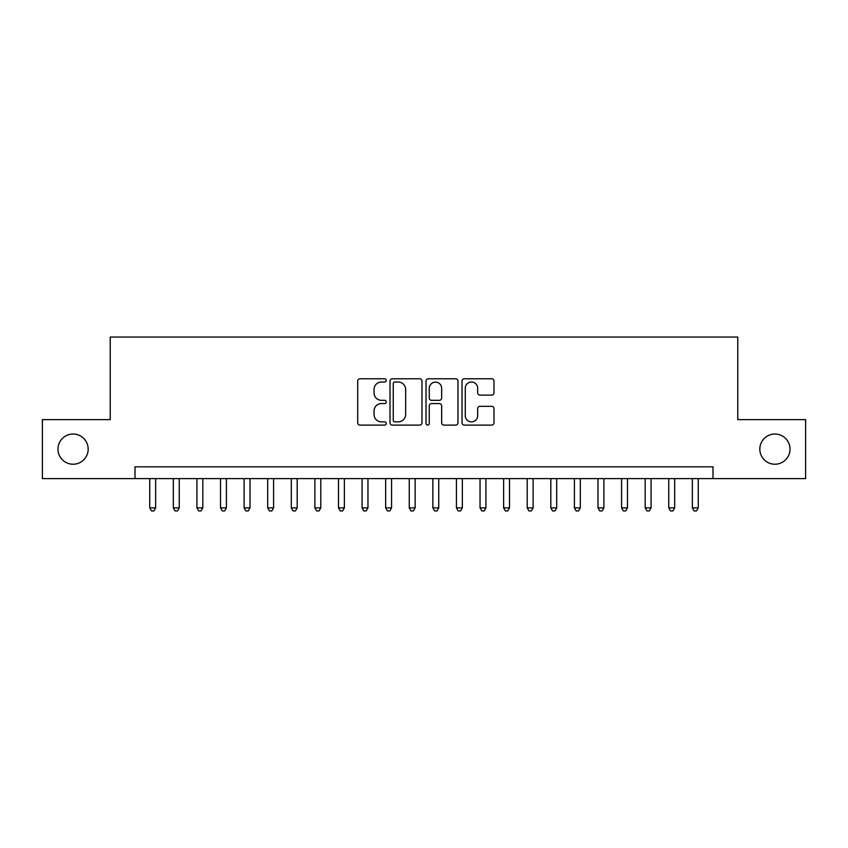 <?xml version="1.0" encoding="UTF-8"?>
<svg xmlns="http://www.w3.org/2000/svg" width="848" height="848" viewBox="0 0 848 848"><rect width="100%" height="100%" fill="white"/><g stroke="black" fill="none" stroke-linecap="round" stroke-linejoin="round"><path stroke-width="1.27" d="M386.253 380.402A1.622 1.622 0 0 0 384.632 378.78L360.029 378.78A2.311 2.311 0 0 0 357.708 381.102L357.708 422.781A2.311 2.311 0 0 0 360.029 425.102L384.632 425.102A1.622 1.622 0 0 0 386.253 423.481A1.622 1.622 0 0 0 384.632 421.859L381.452 421.859A7.409 7.409 0 0 1 374.042 414.449L374.042 410.973A7.409 7.409 0 0 1 381.452 403.563L384.632 403.563A1.622 1.622 0 0 0 386.253 401.941A1.622 1.622 0 0 0 384.632 400.32L381.452 400.32A7.409 7.409 0 0 1 374.042 392.91L374.042 389.433A7.409 7.409 0 0 1 381.452 382.024L384.632 382.024A1.622 1.622 0 0 0 386.253 380.402M759.829 449.122A15.094 15.094 0 0 0 774.934 464.227A15.094 15.094 0 0 0 790.029 449.122A15.094 15.094 0 0 0 774.934 434.028A15.094 15.094 0 0 0 759.829 449.122M57.971 449.122A15.094 15.094 0 0 0 73.066 464.227A15.094 15.094 0 0 0 88.171 449.122A15.094 15.094 0 0 0 73.066 434.028A15.094 15.094 0 0 0 57.971 449.122M491.681 395.115A2.311 2.311 0 0 0 493.992 392.794L493.992 381.102A2.311 2.311 0 0 0 491.681 378.78L464.354 378.78A2.311 2.311 0 0 0 462.033 381.102L462.033 422.781A2.311 2.311 0 0 0 464.354 425.102L491.681 425.102A2.311 2.311 0 0 0 493.992 422.781L493.992 408.662A2.311 2.311 0 0 0 491.681 406.34L479.979 406.34A2.311 2.311 0 0 0 477.668 408.662L477.668 415.658A6.19 6.19 0 0 1 471.467 421.859A6.19 6.19 0 0 1 465.276 415.658L465.276 388.225A6.19 6.19 0 0 1 471.467 382.024A6.19 6.19 0 0 1 477.668 388.225L477.668 392.794A2.311 2.311 0 0 0 479.979 395.115L491.681 395.115M135.002 478.611L42.4 478.611L42.4 419.633L110.229 419.633L110.229 337.059L737.771 337.059L737.771 419.633L805.6 419.633L805.6 478.611L712.998 478.611L712.998 466.824L135.002 466.824L135.002 478.611L712.998 478.611M421.975 381.102A2.311 2.311 0 0 0 419.654 378.78L392.338 378.78A2.311 2.311 0 0 0 390.016 381.102L390.016 422.781A2.311 2.311 0 0 0 392.338 425.102L419.654 425.102A2.311 2.311 0 0 0 421.975 422.781L421.975 381.102M428.346 378.78L455.662 378.78A2.311 2.311 0 0 1 457.984 381.102L457.984 422.781A2.311 2.311 0 0 1 455.662 425.102L443.97 425.102A2.311 2.311 0 0 1 441.66 422.781L441.66 405.874A2.311 2.311 0 0 0 439.338 403.563L431.579 403.563A2.311 2.311 0 0 0 429.268 405.874L429.268 423.481A1.622 1.622 0 0 1 427.646 425.102A1.622 1.622 0 0 1 426.025 423.481L426.025 381.102A2.311 2.311 0 0 1 428.346 378.78M394.882 382.024A1.622 1.622 0 0 0 393.26 383.646L393.26 420.237A1.622 1.622 0 0 0 394.882 421.859L398.242 421.859A7.409 7.409 0 0 0 405.651 414.449L405.651 389.433A7.409 7.409 0 0 0 398.242 382.024L394.882 382.024M441.66 388.342A6.19 6.19 0 0 0 435.459 382.141A6.19 6.19 0 0 0 429.268 388.342L429.268 398.009A2.311 2.311 0 0 0 431.579 400.32L439.338 400.32A2.311 2.311 0 0 0 441.66 398.009L441.66 388.342M149.746 478.611L149.746 507.867L155.64 507.867L155.64 478.611M155.64 507.867L153.87 510.941L151.516 510.941L149.746 507.867M173.331 478.611L173.331 507.867L179.235 507.867L179.235 478.611M179.235 507.867L177.465 510.941L175.101 510.941L173.331 507.867M196.927 478.611L196.927 507.867L202.82 507.867L202.82 478.611M202.82 507.867L201.061 510.941L198.697 510.941L196.927 507.867M220.522 478.611L220.522 507.867L226.416 507.867L226.416 478.611M226.416 507.867L224.646 510.941L222.293 510.941L220.522 507.867M244.107 478.611L244.107 507.867L250.012 507.867L250.012 478.611M250.012 507.867L248.241 510.941L245.878 510.941L244.107 507.867M267.703 478.611L267.703 507.867L273.597 507.867L273.597 478.611M273.597 507.867L271.837 510.941L269.473 510.941L267.703 507.867M291.299 478.611L291.299 507.867L297.192 507.867L297.192 478.611M297.192 507.867L295.422 510.941L293.069 510.941L291.299 507.867M314.884 478.611L314.884 507.867L320.788 507.867L320.788 478.611M320.788 507.867L319.018 510.941L316.654 510.941L314.884 507.867M338.479 478.611L338.479 507.867L344.373 507.867L344.373 478.611M344.373 507.867L342.603 510.941L340.249 510.941L338.479 507.867M362.075 478.611L362.075 507.867L367.968 507.867L367.968 478.611M367.968 507.867L366.198 510.941L363.845 510.941L362.075 507.867M385.66 478.611L385.66 507.867L391.564 507.867L391.564 478.611M391.564 507.867L389.794 510.941L387.43 510.941L385.66 507.867M409.255 478.611L409.255 507.867L415.149 507.867L415.149 478.611M415.149 507.867L413.379 510.941L411.026 510.941L409.255 507.867M432.851 478.611L432.851 507.867L438.745 507.867L438.745 478.611M438.745 507.867L436.974 510.941L434.621 510.941L432.851 507.867M456.436 478.611L456.436 507.867L462.34 507.867L462.34 478.611M462.34 507.867L460.57 510.941L458.206 510.941L456.436 507.867M480.032 478.611L480.032 507.867L485.925 507.867L485.925 478.611M485.925 507.867L484.155 510.941L481.802 510.941L480.032 507.867M503.627 478.611L503.627 507.867L509.521 507.867L509.521 478.611M509.521 507.867L507.751 510.941L505.397 510.941L503.627 507.867M527.212 478.611L527.212 507.867L533.116 507.867L533.116 478.611M533.116 507.867L531.346 510.941L528.982 510.941L527.212 507.867M550.808 478.611L550.808 507.867L556.701 507.867L556.701 478.611M556.701 507.867L554.931 510.941L552.578 510.941L550.808 507.867M574.403 478.611L574.403 507.867L580.297 507.867L580.297 478.611M580.297 507.867L578.527 510.941L576.163 510.941L574.403 507.867M597.988 478.611L597.988 507.867L603.893 507.867L603.893 478.611M603.893 507.867L602.122 510.941L599.759 510.941L597.988 507.867M621.584 478.611L621.584 507.867L627.478 507.867L627.478 478.611M627.478 507.867L625.707 510.941L623.354 510.941L621.584 507.867M645.18 478.611L645.18 507.867L651.073 507.867L651.073 478.611M651.073 507.867L649.303 510.941L646.939 510.941L645.18 507.867M668.765 478.611L668.765 507.867L674.669 507.867L674.669 478.611M674.669 507.867L672.899 510.941L670.535 510.941L668.765 507.867M692.36 478.611L692.36 507.867L698.254 507.867L698.254 478.611M698.254 507.867L696.484 510.941L694.13 510.941L692.36 507.867"/></g></svg>
